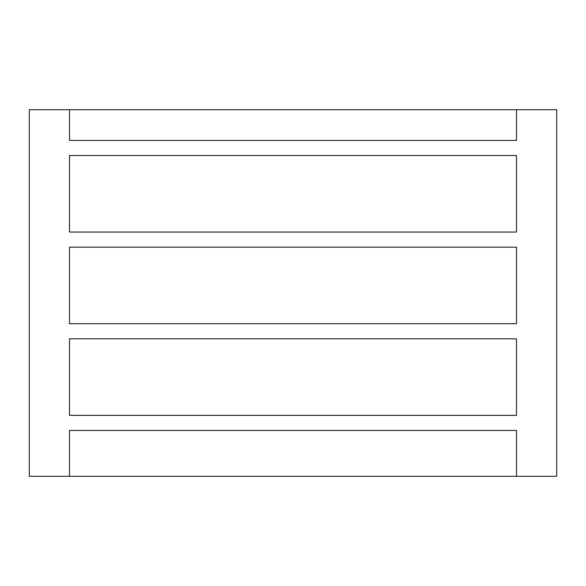 <?xml version="1.0" encoding="UTF-8"?>
<svg xmlns="http://www.w3.org/2000/svg" width="586" height="586" viewBox="0 0 586 586"><rect width="100%" height="100%" fill="white"/><g stroke="black" fill="none" stroke-linecap="round" stroke-linejoin="round"><path stroke-width="0.88" d="M69.5 109.699L29.3 109.699L29.3 476.301L556.7 476.301L556.7 109.699L69.5 109.699L69.5 140.406L516.5 140.406L516.5 109.699M516.5 232.056L516.5 155.524L69.5 155.524L69.5 232.056L516.5 232.056M516.5 323.714L516.5 247.175L69.5 247.175L69.5 323.714L516.5 323.714M516.5 415.364L516.5 338.825L69.5 338.825L69.5 415.364L516.5 415.364M516.5 476.301L516.5 430.476L69.5 430.476L69.5 476.301"/></g></svg>
